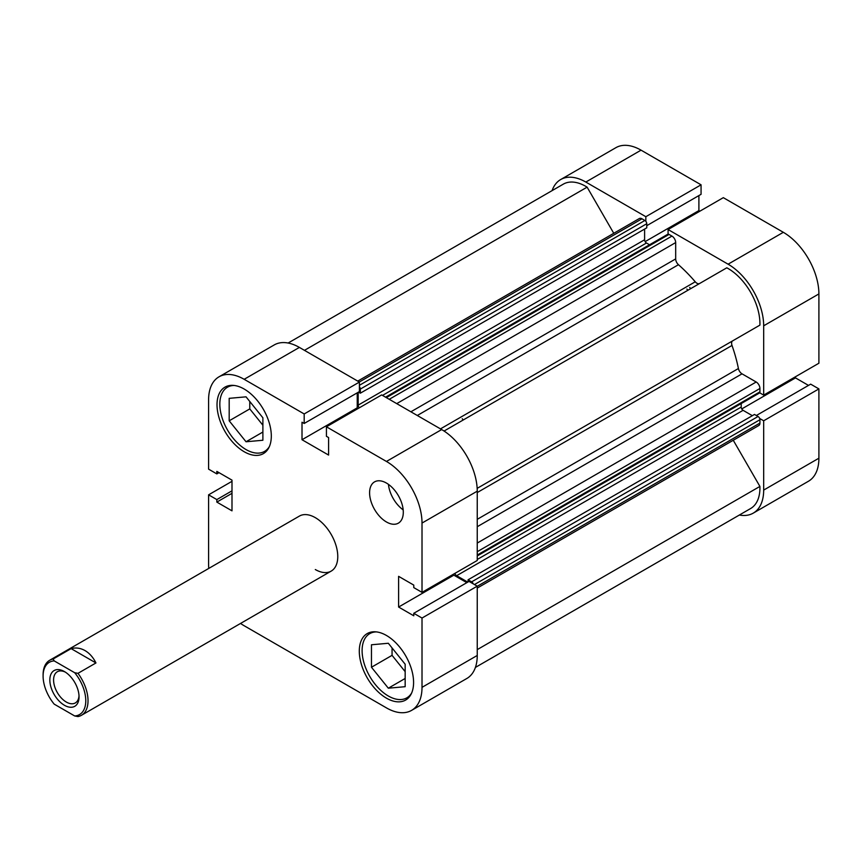 <?xml version="1.0" encoding="UTF-8"?>
<svg xmlns="http://www.w3.org/2000/svg" width="862" height="862" viewBox="0 0 862 862"><rect width="100%" height="100%" fill="white"/><g stroke="black" fill="none" stroke-linecap="round" stroke-linejoin="round"><path stroke-width="1.29" d="M411.67 692.951A37.066 21.399 60 0 1 406.853 697.832A37.066 21.399 60 0 1 388.32 696A37.066 21.399 60 0 1 364.098 663.331A37.066 21.399 60 0 1 369.787 633.635A37.066 21.399 60 0 1 376.425 631.9M269.397 446.516A37.066 21.399 60 0 1 264.569 451.397A37.066 21.399 60 0 1 246.036 449.565A37.066 21.399 60 0 1 221.825 416.896A37.066 21.399 60 0 1 227.503 387.2A37.066 21.399 60 0 1 234.141 385.465M386.445 521.973A23.824 13.76 -120 0 0 398.363 523.159A23.824 13.76 -120 0 0 402.015 504.065A23.824 13.76 -120 0 0 386.445 483.065A23.824 13.76 -120 0 0 374.528 481.89A23.824 13.76 -120 0 0 370.875 500.984A23.824 13.76 -120 0 0 386.445 521.973M386.445 698.155A38.391 22.164 -120 0 0 405.636 700.063A38.391 22.164 -120 0 0 411.519 669.3A38.391 22.164 -120 0 0 386.445 635.466A38.391 22.164 -120 0 0 367.244 633.57A38.391 22.164 -120 0 0 361.361 664.333A38.391 22.164 -120 0 0 386.445 698.155M244.161 451.72A38.391 22.164 -120 0 0 263.363 453.627A38.391 22.164 -120 0 0 269.246 422.865A38.391 22.164 -120 0 0 244.161 389.031A38.391 22.164 -120 0 0 224.971 387.135A38.391 22.164 -120 0 0 219.088 417.898A38.391 22.164 -120 0 0 244.161 451.72M315.309 569.534A31.775 18.339 -120 0 0 331.191 571.107A31.775 18.339 -120 0 0 336.061 545.657A31.775 18.339 -120 0 0 315.309 517.653A31.775 18.339 -120 0 0 299.416 516.079L49.684 660.27A31.775 18.339 -120 0 0 43.1 674.806L43.1 676.11A30.181 17.423 60 0 1 54.198 660.895L74.692 672.726A30.181 17.423 60 0 1 85.78 700.752A30.181 17.423 60 0 1 74.692 715.966L77.979 716.57A31.775 18.339 -120 0 0 81.448 715.298A31.775 18.339 -120 0 0 77.979 673.33L95.951 662.953C93.171 657.361 89.529 653.245 85.036 650.594C80.522 648.041 75.878 647.384 71.115 648.623L53.142 658.999A31.775 18.339 -120 0 0 49.684 660.27M219.013 376.813L274.235 344.929A50.308 29.039 60 0 1 299.394 347.418L244.161 379.302A50.308 29.039 -120 0 0 219.013 376.813A50.308 29.039 -120 0 0 208.593 399.839L208.593 469.143L216.836 473.906L219.002 472.645M244.161 379.302L304.189 413.954L304.189 423.468L359.411 391.585L359.411 382.071L299.394 347.418M358.247 408.426L357.234 407.845L357.234 392.835M441.667 429.567L381.65 394.915L326.429 426.798L386.445 461.45L441.667 429.567A50.308 29.039 60 0 1 477.246 491.178L477.246 560.483L422.014 592.366L413.782 587.604L413.782 585.104L398.61 576.344L398.61 607.042L413.782 615.791L413.782 613.291L422.014 618.043L422.014 687.348L477.246 655.465A50.308 29.039 60 0 1 466.827 678.491L411.594 710.374A50.308 29.039 -120 0 0 422.014 687.348M466.827 582.658L453.843 575.159L453.843 573.984M422.014 618.043L477.246 586.16L469.003 581.408L413.782 613.291M477.246 586.16L477.246 655.465M208.776 568.414A50.308 29.039 -120 0 1 208.593 564.136L208.593 494.831L216.836 499.583L216.836 502.093L231.997 510.843L231.997 480.145L216.836 471.395L216.836 473.906M240.552 623.442A50.308 29.039 -120 0 0 244.161 625.737L386.445 707.885A50.308 29.039 -120 0 0 411.594 710.374M477.246 491.178L422.014 523.062L422.014 592.366M422.014 523.062A50.308 29.039 -120 0 0 386.445 461.45M304.189 423.468L302.012 422.218L302.012 439.728L328.594 455.071L328.594 437.562L326.429 436.312L326.429 426.798M208.593 494.831L231.997 481.319M304.189 413.954L359.411 382.071M249.775 401.487L249.775 408.911L262.888 425.214M392.059 647.922L392.059 655.346L405.162 671.649M398.61 607.042L453.843 575.159M302.012 439.728L357.234 407.845M216.836 502.093L231.997 493.333M216.836 499.583L231.997 490.834M388.439 484.347A23.824 13.76 -120 0 0 403.179 509.884M246.036 441.764L229.184 420.807L229.184 398.341L246.036 396.832L262.888 417.79L262.888 440.256L246.036 441.764L262.888 432.034M229.184 420.807L249.775 408.911M405.162 664.225L405.162 686.691L388.32 688.199L371.468 667.242L371.468 644.776L388.32 643.267L405.162 664.225M371.468 667.242L392.059 655.346M388.32 688.199L405.162 678.469M686.874 289.072A105.907 61.148 60 0 1 687.908 290.257M689.675 287.445A105.907 61.148 60 0 1 690.71 288.641A105.907 61.148 60 0 0 689.675 287.445M668.082 234.173L668.082 229.54L723.315 197.657L783.332 232.309A50.308 29.039 60 0 1 818.9 293.92L763.678 325.804L763.678 395.108L759.67 392.792M763.678 325.804A50.308 29.039 -120 0 0 728.099 264.192L783.332 232.309M668.082 229.54L728.099 264.192M585.826 182.054A50.308 29.039 -120 0 0 560.666 179.555L615.899 147.671A50.308 29.039 60 0 1 641.048 150.16L585.826 182.054L645.843 216.707L645.843 221.329M560.666 179.555A50.308 29.039 -120 0 0 552.089 190.631M739.37 515.023A50.308 29.039 -120 0 0 753.259 513.127A50.308 29.039 -120 0 0 763.678 490.09L818.9 458.207A50.308 29.039 60 0 1 808.481 481.233L753.259 513.127M759.67 418.479L763.678 420.785L763.678 490.09M808.491 385.4L795.497 377.901L795.497 376.737M818.9 458.207L818.9 388.902L810.668 384.15L756.351 415.506M641.048 150.16L701.065 184.813L701.065 194.327L646.759 225.682M699.912 211.168L698.899 210.587L698.899 195.577M818.9 293.92L818.9 363.225L763.678 395.108M818.9 388.902L763.678 420.785M645.843 216.707L701.065 184.813M698.899 210.587L645.153 241.608M795.497 377.901L741.751 408.933M385.573 397.177L667.716 234.281A2.651 1.53 60 0 1 669.041 234.421L671.94 236.091A5.291 3.06 60 0 1 675.679 242.578L675.679 258.912A5.291 3.06 -120 0 0 678.469 264.709A119.139 68.788 60 0 1 695.246 281.799A5.291 3.06 -120 0 0 696.949 283.253A5.291 3.06 -120 0 0 699.567 283.533M444.07 431.043L726.806 267.802A45.007 25.989 60 0 1 759.907 325.125L732.689 340.835A5.291 3.06 -120 0 0 732.01 345.457A119.139 68.788 60 0 1 738.411 368.527A5.291 3.06 -120 0 0 742.031 373.839L477.246 526.714M288.123 343.033L563.317 184.145A45.007 25.989 60 0 1 587.119 187.151L613.766 233.3M357.752 381.112L639.335 218.539A5.291 3.06 60 0 1 641.985 218.797L359.303 382.006M359.411 385.292L644.884 220.478L641.985 218.797M644.884 220.478A2.651 1.53 60 0 1 646.759 223.721L646.759 227.827L360.327 393.191L358.473 392.124M644.604 229.066L644.604 239.765A2.651 1.53 -120 0 0 646.478 243.009L382.512 395.41M649.539 244.776L646.478 243.009M477.246 543.06L756.189 382.006L742.031 373.839M756.189 382.006A5.291 3.06 60 0 1 759.928 388.493L477.246 551.702M477.246 555.053L759.928 391.844L759.928 388.493M759.928 391.844A2.651 1.53 60 0 1 759.379 393.061L477.246 555.947M477.246 559.481L741.212 407.079L741.212 403.545M741.212 407.079A2.651 1.53 -120 0 0 743.076 410.323L752.343 415.678M468.066 581.947L468.066 579.803L754.498 414.439L758.054 416.486A2.651 1.53 60 0 1 759.928 419.729L759.928 423.08A5.291 3.06 60 0 1 758.829 425.505L477.246 588.078M733.26 440.267L759.907 486.427A45.007 25.989 60 0 1 750.608 508.537L475.404 667.425M473.238 583.843A2.651 1.53 -120 0 0 471.622 581.861L758.054 416.486M468.066 579.803L471.622 581.861M743.076 410.323L456.644 575.697L467.764 582.119M456.644 575.697A2.651 1.53 60 0 1 454.92 573.37M359.325 407.801A2.651 1.53 60 0 1 358.172 405.14L644.604 239.765M358.172 392.296L358.172 405.14M646.759 223.721L360.327 389.085L360.327 393.191M360.327 389.085A2.651 1.53 -120 0 0 359.411 386.693M759.907 486.427L477.246 649.614M587.119 187.151L304.458 350.349M49.834 679.999A20.656 11.928 -120 0 0 64.445 705.288A20.656 11.928 -120 0 0 79.045 696.862A20.656 11.928 -120 0 0 64.445 671.573A20.656 11.928 -120 0 0 49.834 679.999M79.013 695.72A18.005 10.398 60 0 1 75.317 702.939A18.005 10.398 60 0 1 61.439 698.112A18.005 10.398 60 0 1 53.584 679.999A18.005 10.398 60 0 1 57.312 671.757A18.005 10.398 60 0 1 65.415 672.166M462.215 418.77A105.907 61.148 60 0 1 463.25 419.966M74.692 715.966L54.198 704.135A30.181 17.423 60 0 1 43.1 676.11M53.142 658.999L54.198 660.895M74.692 672.726L77.979 673.33M71.115 648.623L95.951 662.953M732.01 345.457L477.246 492.547M477.246 519.323L738.411 368.527M477.16 488.366L732.689 340.835M678.469 264.709L417.294 415.495M440.482 428.877L695.246 281.799M759.928 419.729L474.456 584.555M477.246 586.289L759.928 423.08M410.894 411.788L675.679 258.912M675.679 242.578L396.735 403.621M669.041 234.421L386.348 397.63M389.247 399.3L671.94 236.091M369.787 633.635L372.912 631.824M227.503 387.2L230.628 385.389M264.569 451.397L267.694 449.598M406.853 697.832L409.978 696.033M331.191 571.107L81.448 715.298"/></g></svg>
